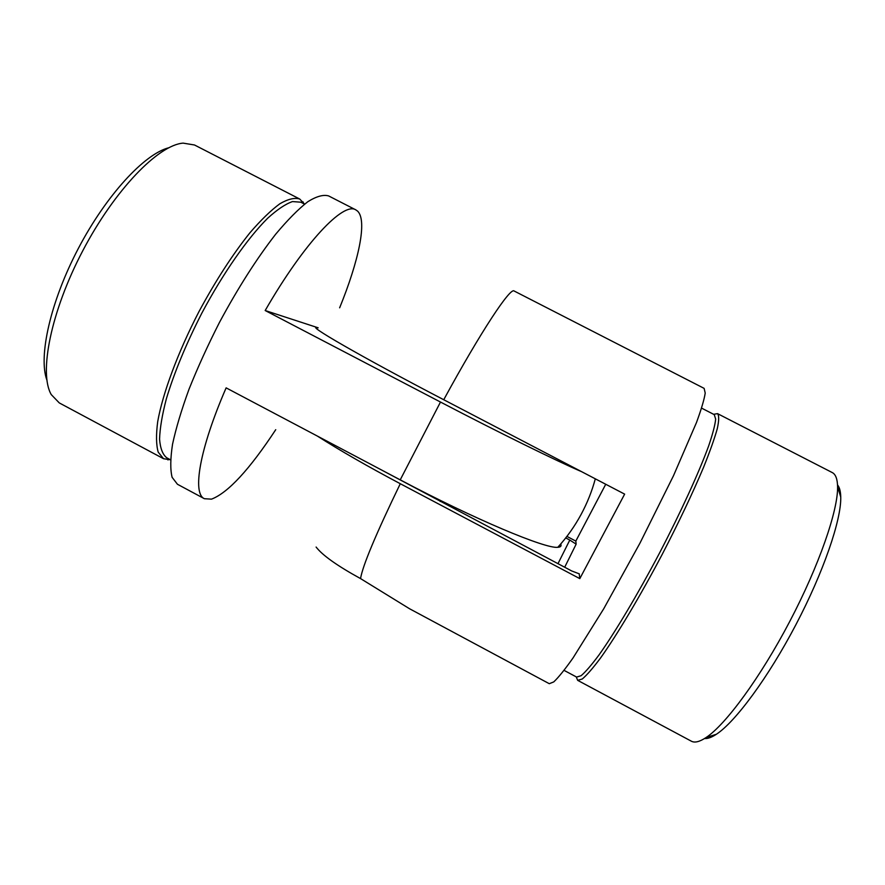 <?xml version="1.0" encoding="UTF-8"?>
<svg xmlns="http://www.w3.org/2000/svg" width="885" height="885" viewBox="0 0 885 885"><rect width="100%" height="100%" fill="white"/><g stroke="black" fill="none" stroke-linecap="round" stroke-linejoin="round"><path stroke-width="1.33" d="M170.429 459.757L163.548 458.718L158.205 452.147C156.158 444.912 155.992 434.756 157.696 421.68C162.696 393.349 177.83 352.495 198.915 311.719C215.575 280.777 232.6 254.449 249.979 232.722C260.975 219.989 270.943 210.32 279.881 203.749C288.034 199.036 294.65 197.466 299.727 199.025L304.495 204.092M560.725 544.01C561.632 546.056 560.659 547.151 557.804 547.295C545.868 549.087 474.46 519.241 400.23 479.858L226.129 387.862C199.28 449.635 192.244 493.542 204.38 498.709L211.504 499.151C228.02 492.812 249.426 469.658 275.733 429.69M339.641 307.814C358.735 260.953 367.485 220.664 357.606 211.139L355.836 209.878C343.657 201.492 304.495 242.202 265.179 310.524L440.487 402.044C499.04 432.643 557.605 461.428 581.722 471.727M265.179 310.524L318.146 327.804M355.836 209.878L328.634 195.928C323.412 194.401 316.498 196.315 307.858 201.68C298.334 209.114 287.603 219.967 275.666 234.226C256.727 258.553 237.976 287.968 219.436 322.472C207.853 345.238 197.731 367.441 189.069 389.09C181.502 409.81 175.993 428.196 172.542 444.226C170.351 458.519 170.197 469.548 172.11 477.314L177.442 484.261L204.38 498.709M304.573 204.136L300.789 202.189L292.515 201.57C285.534 203.981 277.248 209.546 267.635 218.274C247.557 238.22 222.987 273.343 201.791 313.224C186.071 344.011 174.268 372.508 166.38 398.726C162.187 414.744 159.919 428.207 159.566 439.126C160.273 448.341 162.674 454.569 166.756 457.788L170.506 459.802M299.727 199.025L194.523 144.996L183.129 143.127C158.437 144.941 114.63 189.866 82.747 250.798C50.755 311.675 38.719 373.249 51.264 394.599L59.284 402.918L163.548 458.718M46.872 380.03C38.221 356.644 50.345 301.752 78.322 248.486C106.233 195.176 144.487 153.99 168.659 147.795M579.232 574L579.808 578.624L624.644 494.129L443.739 399.732C481.031 331.233 510.424 287.061 514.13 290.999L704.128 388.371L705.212 393.073C704.25 399.423 701.351 409.224 696.506 422.477L673.463 475.787L640.021 543.025L603.736 608.758L572.982 658.031C564.84 669.547 558.435 677.512 553.756 681.915L549.275 683.696L409.578 608.769L360.549 578.591C337.24 565.803 322.428 555.282 316.111 547.052M576.235 676.881L577.684 680.355L582.275 678.994C586.877 675.144 593.016 668.075 600.694 657.787C617.166 634.678 640.021 596.424 662.091 554.596C678.751 522.449 692.557 493.399 703.52 467.424C709.836 451.726 714.416 438.86 717.248 428.827C719.051 420.596 719.151 415.541 717.547 413.638L714.261 414.202M605.738 484.261L575.825 541.089L566.909 536.399M575.825 541.089L576.146 544.142L564.685 567.252M373.835 465.908L571.71 570.958L579.31 573.867M557.97 563.701L569.796 540.06L565.725 537.914M579.808 578.624L400.285 483.719C367.452 466.295 339.774 450.399 317.239 435.995M443.739 399.732C359.221 355.693 303.223 323.125 318.058 327.904M837.531 484.925C839.544 487.281 840.617 491.341 840.75 497.071C841.392 519.672 823.603 571.92 795.88 624.744C768.18 677.6 735.324 721.939 716.374 734.262C711.573 737.415 707.635 738.842 704.548 738.521M577.684 680.355L691.362 741.199C694.714 743.024 699.604 741.818 706.031 737.57C725.656 724.693 760.292 677.667 789.719 621.513C819.167 565.382 838.161 510.147 837.586 486.684C837.431 478.984 835.639 474.272 832.232 472.557L717.547 413.638M564.077 670.376L576.622 677.08L581.102 675.709C585.593 671.903 591.6 664.923 599.134 654.767C615.296 631.978 637.731 594.333 659.436 553.202C680.93 511.961 699.139 472.092 708.686 445.841C712.757 433.882 715.08 424.966 715.666 419.092L714.25 414.634L701.595 408.129M569.796 540.06L576.146 544.142M400.23 479.858L440.487 402.044M360.549 578.591C362.629 565.803 375.871 534.175 400.285 483.719M303.655 203.661L303.113 201.902M557.804 547.295C566.887 537.295 574.653 526.354 581.091 514.462C587.209 503.123 591.943 491.241 595.317 478.818M169.599 459.315L167.84 459.868M840.75 497.071L837.586 486.684M716.374 734.262L706.031 737.57M440.686 500.534L440.199 501.474"/></g></svg>
